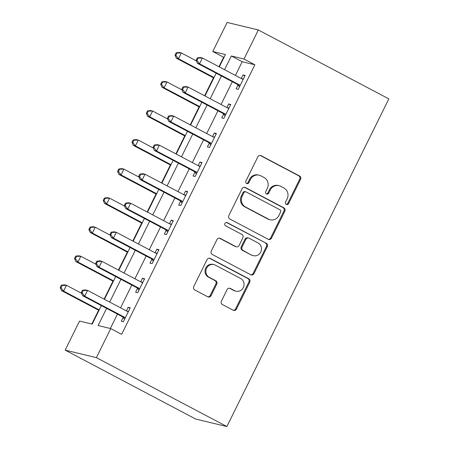 <?xml version="1.0" encoding="UTF-8"?>
<svg xmlns="http://www.w3.org/2000/svg" width="449" height="449" viewBox="0 0 449 449"><rect width="100%" height="100%" fill="white"/><g stroke="black" fill="none" stroke-linecap="round" stroke-linejoin="round"><path stroke-width="0.67" d="M286.282 204.435A1.785 1.684 103.5 0 0 288.567 203.627L300.544 179.392A2.554 2.408 103.5 0 0 299.534 175.98L261.11 155.691A2.554 2.408 103.5 0 0 257.849 156.847L245.872 181.082A1.785 1.684 103.5 0 0 246.944 183.607A1.785 1.684 103.5 0 0 248.858 182.659L250.407 179.521A8.166 7.7 103.5 0 1 259.152 175.189A8.166 7.7 103.5 0 1 260.847 175.834L264.051 177.523A8.166 7.7 103.5 0 1 267.273 188.428L265.724 191.566A1.785 1.684 103.5 0 0 266.801 194.091A1.785 1.684 103.5 0 0 268.71 193.143L270.264 190.006A8.166 7.7 103.5 0 1 279.009 185.673A8.166 7.7 103.5 0 1 280.698 186.313L283.903 188.008A8.166 7.7 103.5 0 1 287.124 198.913L285.575 202.05A1.785 1.684 103.5 0 0 286.282 204.435M286.243 204.413A1.785 1.684 103.5 0 0 287.719 203.425L299.696 179.185A2.554 2.408 103.5 0 0 298.692 175.778L260.268 155.489A2.554 2.408 103.5 0 0 260.151 155.433M246.54 183.45A1.785 1.684 103.5 0 0 248.016 182.457L249.565 179.319L250.407 179.521M266.392 193.929A1.785 1.684 103.5 0 0 267.868 192.941L269.417 189.804L270.264 190.006M221.402 301.122A2.554 2.408 103.5 0 0 222.407 304.529L233.188 310.225A2.554 2.408 103.5 0 0 236.449 309.069L249.756 282.152A2.554 2.408 103.5 0 0 248.746 278.745L210.323 258.456A2.554 2.408 103.5 0 0 207.062 259.606L193.76 286.524A2.554 2.408 103.5 0 0 194.765 289.931L207.786 296.811A2.554 2.408 103.5 0 0 211.047 295.655L216.744 284.138A2.554 2.408 103.5 0 0 215.733 280.726L209.279 277.319A6.825 6.438 103.5 0 1 206.265 268.94A6.825 6.438 103.5 0 1 213.892 264.579A6.825 6.438 103.5 0 1 215.307 265.112L240.602 278.47A6.825 6.438 103.5 0 1 243.616 286.849A6.825 6.438 103.5 0 1 235.989 291.21A6.825 6.438 103.5 0 1 234.574 290.677L230.359 288.449A2.554 2.408 103.5 0 0 227.093 289.605L221.402 301.122M243.987 59.021L254.864 64.763L121.628 334.337L110.757 328.595L96.4 357.645L226.885 426.55L388.828 98.881L258.343 29.971L243.987 59.021L231.33 55.973L224.551 69.69M268.249 239.283A2.554 2.408 103.5 0 0 271.51 238.127L284.818 211.21A2.554 2.408 103.5 0 0 283.807 207.803L245.384 187.514A2.554 2.408 103.5 0 0 242.123 188.664L228.822 215.582A2.554 2.408 103.5 0 0 229.826 218.994L268.249 239.283M267.284 246.681L253.982 273.598A2.554 2.408 103.5 0 1 250.722 274.754L212.293 254.46A2.554 2.408 103.5 0 1 211.288 251.053L216.979 239.536A2.554 2.408 103.5 0 1 220.246 238.38L235.826 246.608A2.554 2.408 103.5 0 0 239.087 245.457L242.864 237.813A2.554 2.408 103.5 0 0 241.859 234.406L225.634 225.841A1.785 1.684 103.5 0 1 226.84 222.508A1.785 1.684 103.5 0 1 227.211 222.648L266.279 243.274A2.554 2.408 103.5 0 1 267.284 246.681L266.442 246.479L253.141 273.396L253.982 273.598M254.864 64.763L242.207 61.715L235.428 75.432M232.318 81.724L221.071 104.482M217.961 110.768L206.714 133.527M203.605 139.819L192.357 162.577M189.248 168.869L178 191.628M174.891 197.919L163.644 220.678M160.534 226.964L149.281 249.723M146.178 256.014L134.925 278.773M131.821 285.064L120.568 307.823M117.464 314.115L110.353 328.5M237.981 85.074L236.112 88.851L238.217 89.362L245.109 75.415L242.999 74.91L241.231 78.496M223.619 114.119L221.755 117.902L223.86 118.413L230.752 104.465L228.642 103.96L226.874 107.547M209.262 143.169L207.399 146.952L209.503 147.457L216.396 133.516L214.285 133.005L212.517 136.591M194.905 172.22L193.042 176.002L195.147 176.508L202.039 162.566L199.928 162.055L198.161 165.642M180.549 201.27L178.685 205.047L180.79 205.558L187.682 191.611L185.572 191.106L183.804 194.692M166.192 230.315L164.328 234.097L166.433 234.608L173.325 220.661L171.215 220.156L169.447 223.742M151.835 259.365L149.972 263.148L152.076 263.653L158.968 249.711L156.858 249.201L155.09 252.787M137.478 288.415L135.615 292.198L137.72 292.703L144.612 278.762L142.501 278.251L140.733 281.837M123.121 317.465L121.252 321.243L123.363 321.753L130.255 307.806L128.145 307.301L126.377 310.888M224.045 57.337L223.641 57.242L218.949 66.733M213.466 77.823L204.592 95.783M199.109 106.873L190.236 124.828M184.752 135.924L175.879 153.878M170.396 164.974L161.522 182.928M156.039 194.019L147.165 211.979M141.682 223.069L132.809 241.023M127.325 252.119L118.452 270.074M112.968 281.169L104.095 299.124M98.612 310.214L91.787 324.026M101.345 305.601L92.191 324.122L79.535 321.074L65.178 350.119L195.663 419.029L226.885 426.55M223.641 57.242L212.77 51.5L227.127 22.45L258.343 29.971M65.178 350.119L96.4 357.645M106.587 308.373L98.101 325.547L110.757 328.595M221.441 75.982L210.194 98.741M207.084 105.027L195.837 127.785M192.728 134.077L181.48 156.836M178.371 163.127L167.123 185.886M164.014 192.178L152.767 214.936M149.657 221.222L138.41 243.981M135.301 250.273L124.053 273.031M120.944 279.323L109.696 302.082M219.308 66.923L225.426 54.548L212.77 51.5M104.454 299.315L115.702 276.556M118.811 270.264L130.058 247.506M133.168 241.214L144.415 218.455M147.525 212.164L158.772 189.405M161.881 183.119L173.129 160.36M176.238 154.069L187.486 131.31M190.595 125.018L201.842 102.26M204.952 95.968L216.199 73.209M242.207 61.715L231.33 55.973M242.999 74.91L244.873 75.898M228.642 103.96L230.517 104.948M214.285 133.005L216.16 133.998M199.928 162.055L201.803 163.043M185.572 191.106L187.446 192.093M171.215 220.156L173.089 221.144M156.858 249.201L158.733 250.194M142.501 278.251L144.376 279.239M128.145 307.301L130.019 308.289M279.009 185.673L278.161 185.471A8.166 7.7 103.5 0 0 269.417 189.804M259.152 175.189L258.31 174.987A8.166 7.7 103.5 0 0 249.565 179.319M268.367 239.339A2.554 2.408 103.5 0 0 270.668 237.925L283.97 211.008A2.554 2.408 103.5 0 0 282.965 207.601L244.542 187.312A2.554 2.408 103.5 0 0 244.424 187.25M280.586 212.141A1.785 1.684 103.5 0 0 279.884 209.756L246.153 191.948A1.785 1.684 103.5 0 0 243.869 192.756L242.236 196.061A8.166 7.7 103.5 0 0 245.457 206.967L268.513 219.14A8.166 7.7 103.5 0 0 270.208 219.786A8.166 7.7 103.5 0 0 278.952 215.453L280.586 212.141M245.783 191.807L244.941 191.605A1.785 1.684 103.5 0 0 243.027 192.548L243.869 192.756M270.208 219.786L269.366 219.578A8.166 7.7 103.5 0 1 267.671 218.938L244.615 206.764A8.166 7.7 103.5 0 1 241.394 195.859L243.027 192.548M250.839 274.81A2.554 2.408 103.5 0 0 253.141 273.396M236.354 246.81L235.512 246.608A2.554 2.408 103.5 0 1 234.984 246.406L219.398 238.178A2.554 2.408 103.5 0 0 219.28 238.122M226.408 222.463L266.279 243.274M251.996 255.15A6.825 6.438 103.5 0 0 253.416 255.683A6.825 6.438 103.5 0 0 261.037 251.322A6.825 6.438 103.5 0 0 258.029 242.943L249.116 238.239A2.554 2.408 103.5 0 0 245.856 239.39L242.078 247.034A2.554 2.408 103.5 0 0 243.083 250.441L251.154 254.948A6.825 6.438 103.5 0 0 252.568 255.481L253.416 255.683M248.589 238.037L247.741 237.835A2.554 2.408 103.5 0 0 245.008 239.188L245.856 239.39M251.154 254.948L242.241 250.239A2.554 2.408 103.5 0 1 241.231 246.832L245.008 239.188M266.442 246.479A2.554 2.408 103.5 0 0 265.432 243.072M235.989 291.21L235.147 291.008A6.825 6.438 103.5 0 1 233.727 290.475L229.512 288.247A2.554 2.408 103.5 0 0 229.394 288.191M213.892 264.579L213.051 264.377A6.825 6.438 103.5 0 0 205.423 268.738A6.825 6.438 103.5 0 0 208.431 277.112L209.279 277.319M207.904 296.868A2.554 2.408 103.5 0 0 210.205 295.453L215.896 283.931A2.554 2.408 103.5 0 0 214.891 280.524L208.431 277.112M233.306 310.281A2.554 2.408 103.5 0 0 235.607 308.867L248.909 281.95A2.554 2.408 103.5 0 0 247.904 278.543L209.481 258.248A2.554 2.408 103.5 0 0 209.363 258.192M196.404 60.879L181.34 52.926L178.466 58.735L176.356 58.23L213.825 78.014M175.868 55.345L177.018 53.021L176.171 52.819L175.026 55.143L175.868 55.345L178.466 58.735L214.066 77.531M176.171 52.819L179.23 52.415L181.34 52.926L177.018 53.021M176.356 58.23L175.026 55.143M197.268 57.904L196.118 60.228L196.965 60.43L198.11 58.106L197.268 57.904L200.321 57.5L202.432 58.011L242.011 78.912A2.599 2.453 103.5 0 0 242.909 79.17L243.24 79.198M198.11 58.106L202.432 58.011L199.564 63.82L197.453 63.309L237.033 84.21A2.599 2.453 103.5 0 1 237.762 84.81L239.452 86.865M240.086 85.579L239.873 85.316A2.599 2.453 103.5 0 0 239.143 84.721L199.564 63.82L196.965 60.43M241.68 78.732L243.403 78.872M196.118 60.228L197.453 63.309M182.047 89.929L166.983 81.976L164.109 87.785L161.999 87.274L199.468 107.064M161.511 84.395L162.661 82.072L161.814 81.87L160.669 84.193L161.511 84.395L164.109 87.785L199.71 106.581M161.814 81.87L164.873 81.465L166.983 81.976L162.661 82.072M161.999 87.274L160.669 84.193M167.69 118.979L152.626 111.026L149.753 116.835L147.642 116.325L185.111 136.114M147.154 113.445L148.305 111.122L147.457 110.92L146.312 113.243L147.154 113.445L149.753 116.835L185.353 135.632M147.457 110.92L150.516 110.516L152.626 111.026L148.305 111.122M147.642 116.325L146.312 113.243M153.328 148.03L138.27 140.071L135.396 145.88L133.286 145.375L170.755 165.159M132.797 142.496L133.948 140.172L133.1 139.965L131.955 142.288L132.797 142.496L135.396 145.88L170.996 164.682M133.1 139.965L136.159 139.566L138.27 140.071L133.948 140.172M133.286 145.375L131.955 142.288M182.911 86.954L181.761 89.278L182.608 89.48L183.753 87.157L182.911 86.954L185.965 86.55L188.075 87.055L227.654 107.962A2.599 2.453 103.5 0 0 228.552 108.22L228.883 108.248M183.753 87.157L188.075 87.055L185.207 92.87L183.097 92.359L222.676 113.26A2.599 2.453 103.5 0 1 223.406 113.855L225.095 115.915M225.729 114.63L225.516 114.366A2.599 2.453 103.5 0 0 224.786 113.771L185.207 92.87L182.608 89.48M227.323 107.782L229.046 107.923M181.761 89.278L183.097 92.359M168.555 115.999L167.404 118.323L168.252 118.53L169.396 116.207L168.555 115.999L171.608 115.601L173.718 116.106L213.297 137.007A2.599 2.453 103.5 0 0 214.195 137.271L214.527 137.299M169.396 116.207L173.718 116.106L170.85 121.915L168.74 121.41L208.319 142.311A2.599 2.453 103.5 0 1 209.049 142.905L210.738 144.965M211.372 143.68L211.159 143.416A2.599 2.453 103.5 0 0 210.429 142.816L170.85 121.915L168.252 118.53M212.966 136.833L214.689 136.973M167.404 118.323L168.74 121.41M154.198 145.049L153.047 147.373L153.895 147.575L155.04 145.252L154.198 145.049L157.251 144.645L159.361 145.156L198.941 166.057A2.599 2.453 103.5 0 0 199.839 166.315L200.17 166.343M155.04 145.252L159.361 145.156L156.493 150.965L154.383 150.46L193.962 171.361A2.599 2.453 103.5 0 1 194.692 171.956L196.381 174.016M197.016 172.73L196.802 172.467A2.599 2.453 103.5 0 0 196.073 171.866L156.493 150.965L153.895 147.575M198.61 165.883L200.333 166.018M153.047 147.373L154.383 150.46M138.971 177.074L123.913 169.121L121.039 174.93L118.929 174.425L156.398 194.209M118.441 171.54L119.591 169.217L118.744 169.015L117.599 171.338L118.441 171.54L121.039 174.93L156.639 193.727M118.744 169.015L121.802 168.611L123.913 169.121L119.591 169.217M118.929 174.425L117.599 171.338M139.841 174.1L138.69 176.423L139.538 176.625L140.683 174.302L139.841 174.1L142.894 173.696L145.005 174.206L184.584 195.107A2.599 2.453 103.5 0 0 185.482 195.366L185.813 195.394M140.683 174.302L145.005 174.206L142.137 180.015L140.026 179.505L179.606 200.406A2.599 2.453 103.5 0 1 180.335 201.006L182.025 203.06M182.659 201.775L182.446 201.511A2.599 2.453 103.5 0 0 181.716 200.916L142.137 180.015L139.538 176.625M184.253 194.928L185.976 195.068M138.69 176.423L140.026 179.505M124.614 206.125L109.556 198.172L106.682 203.981L104.572 203.47L142.041 223.26M104.084 200.591L105.234 198.267L104.387 198.065L103.242 200.389L104.084 200.591L106.682 203.981L142.282 222.777M104.387 198.065L107.446 197.661L109.556 198.172L105.234 198.267M104.572 203.47L103.242 200.389M110.258 235.175L95.199 227.222L92.326 233.031L90.215 232.52L127.684 252.31M89.727 229.641L90.878 227.317L90.03 227.115L88.885 229.439L89.727 229.641L92.326 233.031L127.926 251.827M90.03 227.115L93.089 226.711L95.199 227.222L90.878 227.317M90.215 232.52L88.885 229.439M95.901 264.225L80.842 256.267L77.969 262.076L75.859 261.571L113.328 281.355M75.37 258.691L76.521 256.368L75.673 256.16L74.528 258.484L75.37 258.691L77.969 262.076L113.569 280.878M75.673 256.16L78.732 255.762L80.842 256.267L76.521 256.368M75.859 261.571L74.528 258.484M125.484 203.15L124.334 205.474L125.181 205.676L126.326 203.352L125.484 203.15L128.537 202.746L130.648 203.251L170.227 224.158A2.599 2.453 103.5 0 0 171.125 224.416L171.456 224.444M126.326 203.352L130.648 203.251L127.78 209.066L125.669 208.555L165.249 229.456A2.599 2.453 103.5 0 1 165.978 230.051L167.668 232.111M168.302 230.825L168.089 230.562A2.599 2.453 103.5 0 0 167.359 229.967L127.78 209.066L125.181 205.676M169.896 223.978L171.619 224.118M124.334 205.474L125.669 208.555M111.128 232.195L109.977 234.518L110.819 234.726L111.969 232.402L111.128 232.195L114.181 231.796L116.291 232.301L155.87 253.202A2.599 2.453 103.5 0 0 156.768 253.466L157.099 253.494M111.969 232.402L116.291 232.301L113.417 238.11L111.313 237.605L150.892 258.506A2.599 2.453 103.5 0 1 151.622 259.101L153.311 261.161M153.945 259.876L153.732 259.612A2.599 2.453 103.5 0 0 153.002 259.011L113.417 238.11L110.819 234.726M155.539 253.028L157.262 253.169M109.977 234.518L111.313 237.605M96.771 261.245L95.62 263.569L96.462 263.771L97.613 261.447L96.771 261.245L99.824 260.841L101.934 261.352L141.514 282.253A2.599 2.453 103.5 0 0 142.412 282.511L142.743 282.539M97.613 261.447L101.934 261.352L99.061 267.161L96.956 266.655L136.535 287.556A2.599 2.453 103.5 0 1 137.265 288.151L138.954 290.211M139.588 288.926L139.375 288.656A2.599 2.453 103.5 0 0 138.646 288.062L99.061 267.161L96.462 263.771M141.182 282.079L142.905 282.213M95.62 263.569L96.956 266.655M81.544 293.27L66.486 285.317L63.612 291.126L61.502 290.621L98.971 310.405M61.013 287.736L62.164 285.412L61.317 285.21L60.172 287.534L61.013 287.736L63.612 291.126L99.212 309.922M61.317 285.21L64.375 284.806L66.486 285.317L62.164 285.412M61.502 290.621L60.172 287.534M82.414 290.295L81.263 292.619L82.105 292.821L83.256 290.497L82.414 290.295L85.467 289.891L87.577 290.402L127.157 311.303A2.599 2.453 103.5 0 0 128.055 311.561L128.386 311.589M83.256 290.497L87.577 290.402L84.704 296.211L82.599 295.7L122.179 316.601A2.599 2.453 103.5 0 1 122.908 317.202L124.598 319.256M125.232 317.971L125.018 317.707A2.599 2.453 103.5 0 0 124.289 317.112L84.704 296.211L82.105 292.821M126.826 311.123L128.549 311.264M81.263 292.619L82.599 295.7M287.719 203.425L288.567 203.627M248.016 182.457L248.858 182.659M267.868 192.941L268.71 193.143M260.268 155.489L261.11 155.691M298.692 175.778L299.534 175.98M299.696 179.185L300.544 179.392M244.542 187.312L245.384 187.514M282.965 207.601L283.807 207.803M283.97 211.008L284.818 211.21M270.668 237.925L271.51 238.127M241.394 195.859L242.236 196.061M244.615 206.764L245.457 206.967M267.671 218.938L268.513 219.14M219.398 238.178L220.246 238.38M234.984 246.406L235.826 246.608M226.448 222.463L227.211 222.648M241.231 246.832L242.078 247.034M242.241 250.239L243.083 250.441M229.512 288.247L230.359 288.449M233.727 290.475L234.574 290.677M214.891 280.524L215.733 280.726M215.896 283.931L216.744 284.138M210.205 295.453L211.047 295.655M209.481 258.248L210.323 258.456M247.904 278.543L248.746 278.745M248.909 281.95L249.756 282.152M235.607 308.867L236.449 309.069M239.873 85.316L237.762 84.81M239.143 84.721L237.033 84.21M242.909 79.17L242.213 79.002M225.516 114.366L223.406 113.855M224.786 113.771L222.676 113.26M228.552 108.22L227.856 108.052M211.159 143.416L209.049 142.905M210.429 142.816L208.319 142.311M214.195 137.271L213.499 137.102M196.802 172.467L194.692 171.956M196.073 171.866L193.962 171.361M199.839 166.315L199.143 166.152M182.446 201.511L180.335 201.006M181.716 200.916L179.606 200.406M185.482 195.366L184.786 195.197M168.089 230.562L165.978 230.051M167.359 229.967L165.249 229.456M171.125 224.416L170.424 224.247M153.732 259.612L151.622 259.101M153.002 259.011L150.892 258.506M156.768 253.466L156.067 253.298M139.375 288.656L137.265 288.151M138.646 288.062L136.535 287.556M142.412 282.511L141.71 282.348M125.018 317.707L122.908 317.202M124.289 317.112L122.179 316.601M128.055 311.561L127.353 311.393"/></g></svg>
